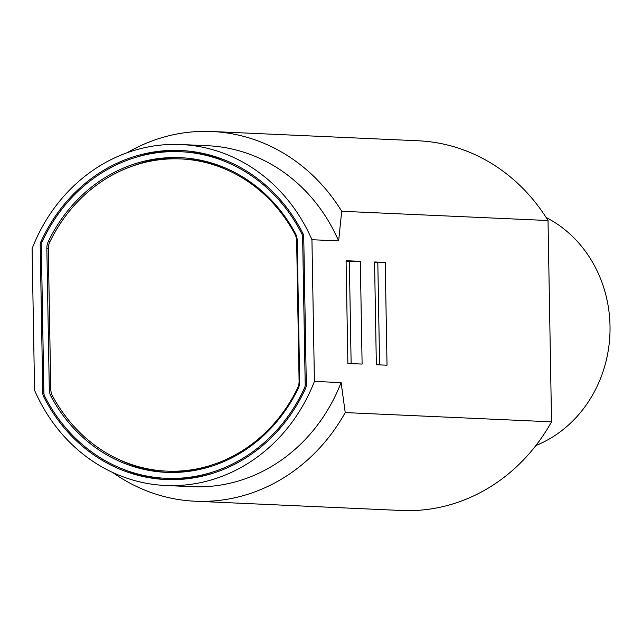 <?xml version="1.0" encoding="UTF-8"?>
<svg xmlns="http://www.w3.org/2000/svg" width="642" height="642" viewBox="0 0 642 642"><rect width="100%" height="100%" fill="white"/><g stroke="black" fill="none" stroke-linecap="round" stroke-linejoin="round"><path stroke-width="0.96" d="M341.704 211.266L548.027 220.519A185.04 166.784 -87.4 0 0 418.151 140.775L211.836 131.514A185.04 166.784 92.6 0 1 341.704 211.266L338.631 240.919L311.94 239.715L314.42 381.412L341.103 382.608L345.219 412.581L551.534 421.842L548.027 220.519M127.044 152.756A185.04 166.784 92.6 0 1 211.836 131.514M374.559 261.984L385.232 262.466L387.022 365.21L376.348 364.728L374.559 261.984M346.086 260.708L360.322 261.35L362.112 364.086L347.884 363.452L346.086 260.708M314.42 381.412A170.652 153.815 92.6 0 1 165.612 485.496A170.652 153.815 92.6 0 1 34.572 390.304L32.1 248.614A170.652 153.815 92.6 0 1 180.908 144.53L207.599 145.734A170.652 153.815 92.6 0 1 338.631 240.919M40.197 245.228L42.781 393.177A7.399 6.669 -87.4 0 0 43.624 396.628A164.689 148.438 -87.4 0 0 165.877 479.534A164.689 148.438 -87.4 0 0 305.592 388.306A7.399 6.669 -87.4 0 0 306.314 384.799L303.738 236.85A7.399 6.669 -87.4 0 0 302.888 233.391A164.689 148.438 -87.4 0 0 180.643 150.493A164.689 148.438 -87.4 0 0 40.928 241.721A7.399 6.669 -87.4 0 0 40.197 245.228L41.313 245.276M180.908 144.53A170.652 153.815 92.6 0 1 311.94 239.715M345.219 412.581A185.04 166.784 92.6 0 1 195.248 501.225L401.563 510.486A185.04 166.784 -87.4 0 0 551.534 421.842M195.248 501.225A185.04 166.784 92.6 0 1 112.703 472.48M165.612 485.496L192.295 486.692A170.652 153.815 -87.4 0 0 341.103 382.608M385.232 262.466L377.817 262.698L379.599 364.873M374.567 262.554L377.817 262.698M360.322 261.35L349.352 261.422L351.134 363.597M346.102 261.278L349.352 261.422M182.416 150.581A164.689 148.438 -87.4 0 0 135.911 157.314M121.932 468.732A164.689 148.438 -87.4 0 0 167.658 479.606M228.143 161.455A163.453 147.331 -87.4 0 0 184.142 151.881L180.587 151.721A163.453 147.331 92.6 0 1 301.772 233.728A7.399 6.669 92.6 0 1 302.631 237.195L303.738 237.243M306.314 384.574L305.199 384.526A7.399 6.669 92.6 0 1 304.469 388.041A163.453 147.331 92.6 0 1 165.933 478.306L169.488 478.467A163.453 147.331 -87.4 0 0 214.171 472.865M165.933 478.306A163.453 147.331 92.6 0 1 44.739 396.299A7.399 6.669 92.6 0 1 43.889 392.832L41.321 245.501A7.399 6.669 92.6 0 1 42.051 241.986A163.453 147.331 92.6 0 1 180.587 151.721M305.199 384.526L302.631 237.195M535.909 445.508A123.36 111.194 -87.4 0 0 609.9 334.602A123.36 111.194 -87.4 0 0 546.141 217.518M46.842 248.47L49.298 389.517A14.389 12.968 -87.4 0 0 51.111 396.555A157.491 141.954 -87.4 0 0 166.198 472.343A157.491 141.954 -87.4 0 0 298.113 388.699A14.389 12.968 -87.4 0 0 299.678 381.557L297.214 240.509A14.389 12.968 -87.4 0 0 295.408 233.471A157.491 141.954 -87.4 0 0 180.314 157.675A157.491 141.954 -87.4 0 0 48.399 241.328A14.389 12.968 -87.4 0 0 46.842 248.47L48.311 248.542M182.095 157.772A157.491 141.954 -87.4 0 0 131.433 166.447M118.297 459.239A157.491 141.954 -87.4 0 0 167.979 472.416M225.807 168.196A156.263 140.839 -87.4 0 0 183.821 159.072L180.707 158.927A156.263 140.839 92.6 0 1 294.83 234.017A14.389 12.968 92.6 0 1 296.652 241.071L297.222 241.095M299.67 381.123L299.092 381.099A14.389 12.968 92.6 0 1 297.527 388.258A156.263 140.839 92.6 0 1 166.695 471.132L169.809 471.276A156.263 140.839 -87.4 0 0 212.454 465.948M166.695 471.132A156.263 140.839 92.6 0 1 52.572 396.042A14.389 12.968 92.6 0 1 50.758 388.996L48.311 248.968A14.389 12.968 92.6 0 1 49.883 241.809A156.263 140.839 92.6 0 1 180.707 158.927M299.092 381.099L296.652 241.071M42.781 393.177L43.905 393.225M44.94 396.692L43.624 396.628M40.928 241.721L42.139 241.777M301.772 233.728L303.072 233.784M304.469 388.041L305.68 388.097M49.298 389.517L50.774 389.582M52.893 396.636L51.111 396.555M48.399 241.328L50.076 241.4M294.83 234.017L295.705 234.057M297.527 388.258L298.305 388.29"/></g></svg>
